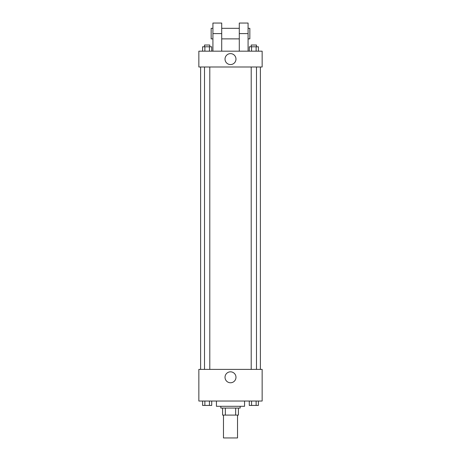 <?xml version="1.0" encoding="UTF-8"?>
<svg xmlns="http://www.w3.org/2000/svg" width="461" height="461" viewBox="0 0 461 461"><rect width="100%" height="100%" fill="white"/><g stroke="black" fill="none" stroke-linecap="round" stroke-linejoin="round"><path stroke-width="0.69" d="M223.47 415.096L223.47 437.95L237.53 437.95L237.53 415.096M235.657 408.066L235.657 415.096L222.588 415.096L222.588 408.066M235.657 415.096L238.412 415.096L238.412 408.066L238.412 415.096M240.169 406.302L240.169 408.066L220.831 408.066L220.831 406.302M225.343 408.066L225.343 415.096M216.434 401.03L216.434 406.302L244.566 406.302L244.566 401.03M262.148 401.03L198.852 401.03L198.852 369.388L262.148 369.388L262.148 401.03M235.974 377.3A5.474 5.474 0 0 1 227.763 382.036A5.474 5.474 0 0 1 227.763 372.557A5.474 5.474 0 0 1 235.974 377.3M260.384 67.001L260.384 369.388M251.21 369.388L251.21 67.001M209.79 67.001L209.79 369.388M262.148 67.001L198.852 67.001L198.852 51.177L262.148 51.177L262.148 67.001L198.852 67.001M258.414 401.03L258.414 405.426L249.28 405.426L249.28 401.03M256.132 401.03L256.132 405.426M251.562 401.03L251.562 405.426M256.483 405.426L251.21 405.426M211.72 401.03L211.72 405.426L202.586 405.426L202.586 401.03M209.438 401.03L209.438 405.426M204.868 401.03L204.868 405.426M209.79 405.426L204.517 405.426M258.414 51.177L258.414 46.786L249.28 46.786L249.28 51.177M256.132 46.786L256.132 51.177M251.562 46.786L251.562 51.177M251.21 46.786L251.21 45.028L256.483 45.028L256.483 46.786M211.72 51.177L211.72 46.786L202.586 46.786L202.586 51.177M209.438 46.786L209.438 51.177M204.868 46.786L204.868 51.177M204.517 46.786L204.517 45.028L209.79 45.028L209.79 46.786M225.026 59.089A5.474 5.474 0 0 1 233.237 54.352A5.474 5.474 0 0 1 233.237 63.831A5.474 5.474 0 0 1 225.026 59.089M239.288 51.177L239.288 33.601L248.081 33.601L248.081 23.05L239.288 23.05L239.288 33.601M239.288 28.323L221.712 28.323M212.919 51.177L212.919 33.601L221.712 33.601L221.712 51.177M221.712 33.601L221.712 23.05L212.919 23.05L212.919 33.601M248.081 51.177L248.081 33.601M248.081 38.874L249.839 38.874L249.839 28.323L248.081 28.323M212.919 28.323L211.161 28.323L211.161 38.874L212.919 38.874M200.616 67.001L200.616 369.388M256.483 369.388L256.483 67.001M204.517 67.001L204.517 369.388M239.288 38.874L221.712 38.874"/></g></svg>
